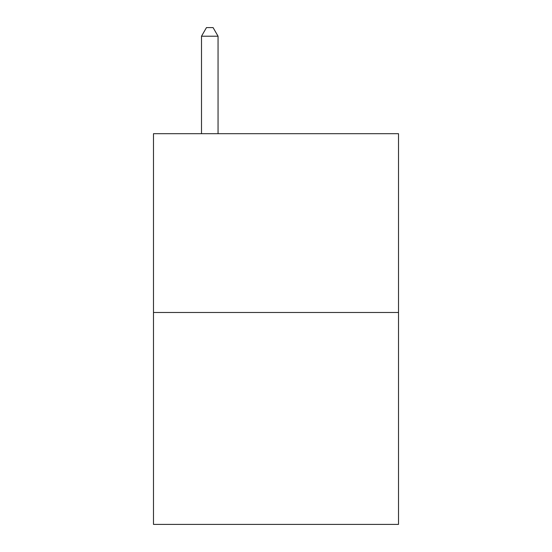 <?xml version="1.0" encoding="UTF-8"?>
<svg xmlns="http://www.w3.org/2000/svg" width="552" height="552" viewBox="0 0 552 552"><rect width="100%" height="100%" fill="white"/><g stroke="black" fill="none" stroke-linecap="round" stroke-linejoin="round"><path stroke-width="0.83" d="M398.509 312.487L398.509 133.688L153.49 133.688L153.49 524.4L398.509 524.4L398.509 312.487L153.49 312.487M218.054 133.688L218.054 36.211L201.501 36.211L201.501 133.688M201.501 36.211L206.469 27.6L213.086 27.6L218.054 36.211"/></g></svg>
